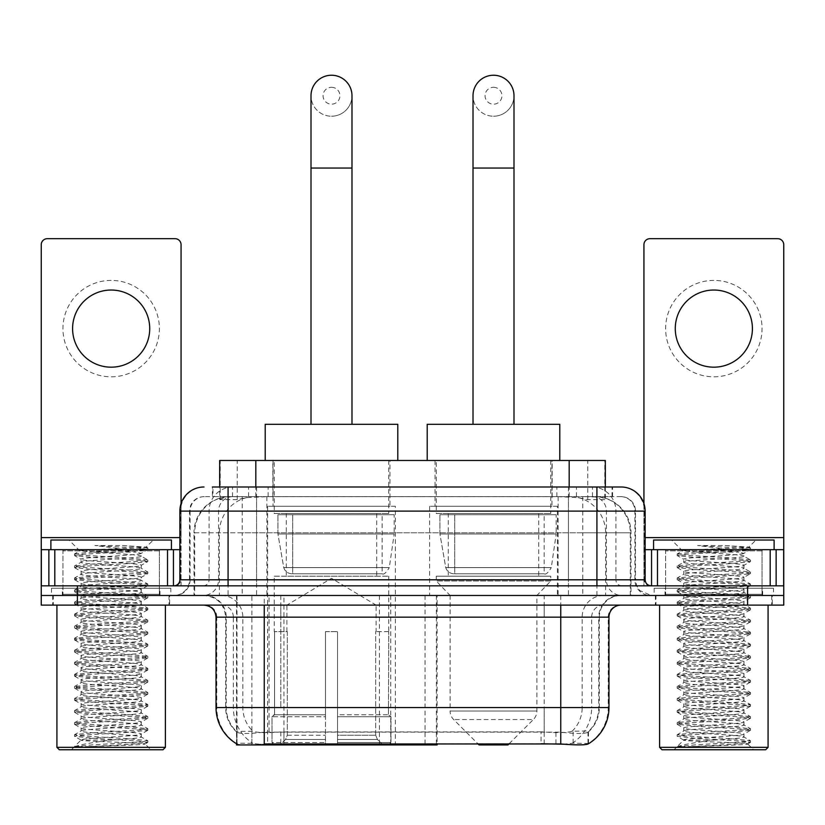<?xml version="1.0" encoding="UTF-8"?>
<svg xmlns="http://www.w3.org/2000/svg" width="825" height="825" viewBox="0 0 825 825"><rect width="100%" height="100%" fill="white"/><g stroke="black" fill="none" stroke-linecap="round" stroke-linejoin="round"><path stroke-width="0.62" stroke-dasharray="4.12 3.09" d="M236.517 743.748L236.517 595.475L437.106 595.475L437.106 743.748M437.106 744.934L283.944 744.934L283.944 595.475M395.381 506.282L267.62 506.282L395.381 506.282L395.381 744.934L267.62 744.934L395.381 744.934M267.62 506.282L267.62 744.934M593.897 496.629L582.161 496.629L600.167 497.073C604.704 498.424 606.241 499.29 604.787 499.651L587.782 499.651L578.088 497.578L558.143 496.681L266.857 496.681L246.912 497.578L237.218 499.651L220.213 499.651L219.667 499.414L219.667 486.987M605.333 460.474L219.667 460.474M598.104 496.784A36.156 36.156 0 0 1 631.012 532.795L631.012 595.475L193.988 595.475L631.012 595.475M219.667 499.414L226.896 496.784L242.839 496.629L231.103 496.629M226.896 496.784A36.156 36.156 0 0 0 193.988 532.795L194.721 532.795L194.721 595.475M236.517 744.934L283.944 744.934M389.957 460.474L273.044 460.474L389.957 460.474L389.957 506.282L273.044 506.282L389.957 506.282M273.044 460.474L273.044 506.282M551.956 460.474L435.043 460.474L551.956 460.474L551.956 506.282L435.043 506.282L551.956 506.282M435.043 460.474L435.043 506.282M557.38 506.282L429.619 506.282L557.38 506.282L557.38 595.475L429.619 595.475L557.38 595.475M429.619 506.282L429.619 595.475M437.106 595.475L236.517 595.475M605.333 486.987L605.333 499.414L604.787 499.651L604.787 460.474M242.839 496.629L582.161 496.629M169.62 595.475L52.697 595.475L169.62 595.475L169.62 605.117L52.697 605.117L169.62 605.117M52.697 595.475L52.697 605.117M772.303 595.475L655.38 595.475L772.303 595.475L772.303 605.117L655.38 605.117L772.303 605.117M655.38 595.475L655.38 605.117M170.827 588.246L51.501 588.246L170.827 588.246L170.827 595.475L51.501 595.475L170.827 595.475M51.501 588.246L51.501 595.475M773.499 588.246L654.173 588.246L773.499 588.246L773.499 595.475L654.173 595.475L773.499 595.475M654.173 588.246L654.173 595.475M544.18 743.841L544.18 707.572L216.758 707.572A42.188 41.549 -90 0 0 236.517 743.49L236.878 732.146C240.003 733.92 249.119 733.92 264.237 732.146L560.763 732.146C575.85 733.92 584.977 733.92 588.122 732.146L587.988 730.981L572.107 731.239C567.363 732.796 558.051 733.033 544.18 731.961L541.056 731.827L541.056 743.748L280.82 743.841C266.991 744.562 257.678 744.408 252.893 743.366L237.012 743.191L236.878 743.964C240.003 745.181 249.119 745.181 264.237 743.964M560.763 732.146L560.763 707.572L599.332 707.572A32.546 32.546 0 0 1 588.122 732.146L588.483 731.435A32.546 32.051 90 0 0 598.744 707.572L598.744 617.172L599.332 617.172A21.697 21.697 0 0 1 621.029 595.475L203.971 595.475L621.029 595.475M236.878 732.146A32.546 32.546 0 0 1 225.668 707.572L225.668 617.172L608.974 617.172M560.763 605.117L203.971 605.117L560.763 605.117M665.022 595.475L762.661 595.475L665.022 595.475L665.022 588.246L762.661 588.246L665.022 588.246M762.661 595.475L762.661 588.246M62.339 595.475L159.978 595.475L62.339 595.475L62.339 588.246L159.978 588.246L62.339 588.246M159.978 595.475L159.978 588.246M747.594 605.117L41.25 605.117L41.25 595.475L783.75 595.475L783.75 605.117L747.594 605.117L747.594 595.475L783.75 595.475L783.75 585.833L643.933 585.833L643.933 244.716A6.022 6.022 0 0 1 649.956 238.683L777.727 238.683A6.022 6.022 0 0 1 783.75 244.716L783.75 537.611L643.933 537.611L643.933 549.667L645.129 549.667M608.974 707.572L608.242 707.572A42.188 41.549 90 0 1 588.483 743.49L573.107 743.191L563.753 744.212M541.056 731.827L280.82 731.961C266.98 733.033 257.668 732.796 252.893 731.239L236.517 731.445M228.082 486.987L596.918 486.987M212.417 496.629L612.583 496.629L212.417 496.629L212.417 486.987L232.815 486.987A24.111 23.739 -90 0 0 209.076 511.098L209.076 579.8L179.871 579.8M621.029 496.629L203.971 496.629L621.029 496.629A14.468 14.468 0 0 1 635.487 511.098L635.487 579.8L209.076 579.8A6.022 5.94 90 0 1 203.146 585.833L651.162 585.833L203.146 585.833M179.871 511.098L635.487 511.098L189.513 511.098L190.09 511.098L190.09 579.8L189.513 579.8A15.665 15.665 0 0 1 173.838 595.475L651.162 595.475L173.838 595.475M762.053 549.667L665.62 549.667L762.053 549.667L762.053 585.833L665.62 585.833L762.053 585.833L762.053 595.475L665.62 595.475L762.053 595.475M665.62 549.667L665.62 595.475M159.38 549.667L62.947 549.667L159.38 549.667L159.38 585.833L62.947 585.833L159.38 585.833L159.38 595.475L62.947 595.475L159.38 595.475M62.947 549.667L62.947 595.475M77.406 605.117L77.406 595.475L41.25 595.475L41.25 585.833L181.067 585.833L181.067 537.611L181.067 585.833L783.75 585.833L643.933 585.833L643.933 549.667L783.75 549.667L783.75 537.611M77.406 585.833L77.406 595.475L747.594 595.475L747.594 585.833M612.583 496.629L612.583 486.987L212.963 486.987L212.963 496.629M612.583 486.987L232.815 486.987M111.158 280.397A48.211 48.211 0 0 0 62.947 328.608A48.211 48.211 0 0 0 111.158 376.819A48.211 48.211 0 0 0 159.38 328.608A48.211 48.211 0 0 0 111.158 280.397M111.158 367.177A38.569 38.569 0 0 1 72.59 328.608A38.569 38.569 0 0 1 111.158 290.039A38.569 38.569 0 0 1 149.727 328.608A38.569 38.569 0 0 1 111.158 367.177M62.947 585.833L159.38 585.833L62.947 585.833M41.25 585.833L41.25 244.716A6.022 6.022 0 0 1 47.273 238.683L175.044 238.683A6.022 6.022 0 0 1 181.067 244.716L181.067 537.611L41.25 537.611M181.067 503.57L181.067 537.611L179.871 537.611M179.871 549.667L41.25 549.667M165.402 605.117L56.915 605.117L165.402 605.117M53.305 595.475L169.022 595.475L53.305 595.475L53.305 605.117L169.022 605.117L53.305 605.117M169.022 595.475L169.022 605.117M160.576 595.475L61.741 595.475L160.576 595.475A1.207 1.207 0 0 1 159.38 594.268L62.947 594.268L159.38 594.268L159.38 550.873A1.207 1.207 0 0 1 160.576 549.667L61.741 549.667L160.576 549.667M61.741 595.475A1.207 1.207 0 0 0 62.947 594.268L62.947 550.873A1.207 1.207 0 0 0 61.741 549.667M171.425 549.667L50.892 549.667L171.425 549.667M74.766 746.625C80.448 744.604 92.586 742.417 111.158 740.056L81.025 740.056C78.344 741.417 146.51 742.686 145.097 743.882C147.335 744.831 109.725 745.769 88.058 746.625L74.766 746.625L92.833 744.831L142.911 741.809L147.685 740.654L129.494 738.798L79.417 735.787L74.642 734.632L92.833 732.775L142.911 729.764L147.819 728.753L129.494 726.743L79.417 723.731L74.642 722.576L92.833 720.72L142.911 717.709L147.819 716.698L129.494 714.697L79.417 711.676L74.642 710.521L92.833 708.665L142.911 705.653L147.819 704.653L129.494 702.642L79.417 699.631L74.642 698.466L92.833 696.609L142.911 693.598L147.819 692.598L129.494 690.587L79.417 687.576L74.497 686.565L92.833 684.564L142.911 681.543L147.819 680.542L129.494 678.532L79.417 675.52L74.497 674.52L92.833 672.509L142.911 669.488L147.819 668.487L129.494 666.476L79.417 663.465L74.497 662.465L92.833 660.454L142.911 657.442L147.819 656.432L129.494 654.421L79.417 651.41L74.497 650.409L92.833 648.398L142.911 645.387L147.819 644.377L129.494 642.376L79.417 639.354L74.497 638.354L92.833 636.343L142.911 633.332L147.819 632.332L129.494 630.321L79.417 627.309L74.497 626.299L92.833 624.288L142.911 621.277L147.819 620.276L129.494 618.265L79.417 615.254L74.497 614.243L92.833 612.243L142.911 609.221L147.819 608.221L129.494 606.21L79.417 603.199L74.497 602.198L92.833 600.188L142.911 597.176L147.819 596.166L129.494 594.155L79.417 591.143L74.497 590.143L92.833 588.132L142.911 585.121L147.819 584.11L129.494 582.099L79.417 579.088L74.497 578.088L92.833 576.077L142.911 573.066L147.819 572.055L129.494 570.054L79.417 567.033L74.497 566.033L92.833 564.022L142.911 561.01L147.819 560.01L129.494 557.999L79.417 554.988L74.497 553.977L79.839 550.894C77.055 549.543 147.757 548.274 146.303 547.078L122.42 545.552L94.927 545.552C112.829 547.563 126.565 549.739 136.135 552.08L94.071 552.08L79.839 550.894L68.97 540.024L153.347 540.024L68.97 540.024M74.642 553.822L92.833 551.966L142.911 548.955L147.819 547.955L146.262 546.975L153.347 540.024M88.058 746.625L129.494 744.325L147.685 742.469L145.056 743.995L150.934 749.76L71.383 749.76L81.025 740.056C79.179 738.055 143.138 736.034 141.292 734.033C143.138 732.023 79.179 730.012 81.025 728.001C79.179 726 143.138 723.979 141.292 721.978C143.138 719.967 79.179 717.956 81.025 715.945C79.179 713.945 143.138 711.923 141.292 709.923C143.138 707.912 79.179 705.901 81.025 703.9C79.179 701.889 143.138 699.878 141.292 697.868C143.138 695.867 79.179 693.846 81.025 691.845C79.179 689.834 143.138 687.823 141.292 685.812C143.138 683.812 79.179 681.79 81.025 679.79C79.179 677.779 143.138 675.768 141.292 673.757C143.138 671.756 79.179 669.745 81.025 667.734C79.179 665.734 143.138 663.712 141.292 661.712C143.138 659.701 79.179 657.69 81.025 655.679C79.179 653.678 143.138 651.657 141.292 649.657C143.138 647.646 79.179 645.635 81.025 643.624C79.179 641.623 143.138 639.602 141.292 637.601C143.138 635.59 79.179 633.579 81.025 631.579C79.179 629.568 143.138 627.557 141.292 625.546C143.138 623.545 79.179 621.524 81.025 619.523C79.179 617.512 143.138 615.502 141.292 613.491C143.138 611.49 79.179 609.469 81.025 607.468C79.179 605.457 143.138 603.446 141.292 601.435C143.138 599.435 79.179 597.424 81.025 595.413C79.179 593.412 143.138 591.391 141.292 589.39C143.138 587.379 79.179 585.368 81.025 583.357C79.179 581.357 143.138 579.336 141.292 577.335C143.138 575.324 79.179 573.313 81.025 571.302C79.179 569.302 143.138 567.28 141.292 565.28L141.292 568.291L147.685 571.911M147.685 742.469L142.911 741.314L92.833 738.303L74.497 736.292L79.417 735.281L129.494 732.27L147.819 730.259L142.911 729.259L92.833 726.248L74.497 724.237L79.417 723.236L129.494 720.215L147.819 718.214L142.911 717.203L92.833 714.192L74.497 712.181L79.417 711.181L129.494 708.159L147.819 706.159L142.911 705.148L92.833 702.137L74.497 700.126L79.417 699.126L129.494 696.114L147.819 694.103L142.911 693.093L92.833 690.082L74.497 688.071L79.417 687.07L129.494 684.059L147.819 682.048L142.911 681.048L92.833 678.026L74.497 676.026L79.417 675.015L129.494 672.004L147.819 669.993L142.911 668.993L92.833 665.981L74.497 663.97L79.417 662.96L129.494 659.948L147.819 657.938L142.911 656.937L92.833 653.926L74.497 651.915L79.417 650.915L129.494 647.893L147.685 646.037L142.911 644.882L92.833 641.871L74.497 639.86L79.417 638.859L129.494 635.848L147.819 633.837L142.911 632.827L92.833 629.815L74.642 627.959L79.417 626.804L129.494 623.793L147.819 621.782L142.911 620.771L92.833 617.76L74.497 615.749L79.417 614.749L129.494 611.738L147.819 609.727L142.911 608.726L92.833 605.705L74.497 603.704L79.417 602.693L129.494 599.682L147.819 597.671L142.911 596.671L92.833 593.66L74.497 591.649L79.417 590.638L129.494 587.627L147.819 585.616L142.911 584.616L92.833 581.604L74.497 579.593L79.417 578.593L129.494 575.572L147.685 573.715L141.292 577.335L141.292 580.346C143.138 578.346 79.179 576.324 81.025 574.324C79.179 572.313 143.138 570.302 141.292 568.291C143.138 566.29 79.179 564.269 81.025 562.268L74.642 565.878M147.685 573.715L142.911 572.56L92.833 569.549L74.497 567.538L79.417 566.538L129.494 563.527L147.685 561.67L141.292 565.28C143.138 563.269 79.179 561.258 81.025 559.257L81.025 562.268C79.179 560.257 143.138 558.247 141.292 556.236L147.685 559.855M147.685 561.67L142.911 560.505L92.833 557.494L74.642 555.637L81.025 559.257C79.179 557.246 143.138 555.235 141.292 553.224L141.292 556.236C142.498 554.874 112.427 553.42 94.071 552.08M147.685 585.771L141.292 589.39L141.292 592.402C143.138 590.391 79.179 588.38 81.025 586.369C79.179 584.368 143.138 582.347 141.292 580.346L147.685 583.956M74.642 567.693L81.19 571.498L81.025 574.324L74.642 577.933M147.685 597.826L141.292 601.435L141.292 604.457C143.138 602.446 79.179 600.435 81.025 598.424C79.179 596.423 143.138 594.402 141.292 592.402L147.685 596.011M74.642 579.748L81.19 583.543L81.025 586.369L74.642 589.988M147.685 609.881L141.292 613.491L141.292 616.512C143.138 614.501 79.179 612.49 81.025 610.479C79.179 608.479 143.138 606.458 141.292 604.457L147.685 608.066M74.642 591.803L81.19 595.598L81.025 598.424L74.642 602.044M147.685 621.937L141.292 625.546L141.292 628.557C143.138 626.557 79.179 624.535 81.025 622.535C79.179 620.524 143.138 618.513 141.292 616.512L147.685 620.122M74.642 603.848L81.19 607.654L81.025 610.479L74.642 614.099M147.685 633.992L141.292 637.601L141.292 640.613C143.138 638.612 79.179 636.591 81.025 634.59C79.179 632.579 143.138 630.568 141.292 628.557L147.685 632.177M74.642 615.904L81.19 619.709L81.025 622.535L74.642 626.144M147.685 646.037L141.292 649.657L141.292 652.668C143.138 650.667 79.179 648.646 81.025 646.645C79.179 644.634 143.138 642.623 141.292 640.613L147.685 644.232M74.642 627.959L81.19 631.764L81.025 634.59L74.642 638.199M147.685 658.092L141.292 661.712L141.292 664.723C143.138 662.712 79.179 660.701 81.025 658.69C79.179 656.69 143.138 654.668 141.292 652.668L147.685 656.277M74.642 640.014L81.19 643.82L81.025 646.645L74.642 650.255M147.685 670.148L141.292 673.757L141.292 676.778C143.138 674.768 79.179 672.757 81.025 670.746C79.179 668.745 143.138 666.724 141.292 664.723L147.685 668.333M74.642 652.07L81.19 655.865L81.025 658.69L74.642 662.31M147.685 682.203L141.292 685.812L141.292 688.823C143.138 686.823 79.179 684.812 81.025 682.801C79.179 680.8 143.138 678.779 141.292 676.778L147.685 680.388M74.642 664.125L81.19 667.92L81.025 670.746L74.642 674.365M147.685 694.258L141.292 697.868L141.292 700.879C143.138 698.878 79.179 696.857 81.025 694.856C79.179 692.845 143.138 690.834 141.292 688.823L147.685 692.443M74.642 676.17L81.19 679.975L81.025 682.801L74.642 686.421M147.685 706.303L141.292 709.923L141.292 712.934C143.138 710.933 79.179 708.912 81.025 706.912C79.179 704.901 143.138 702.89 141.292 700.879L147.685 704.498M74.642 688.225L81.19 692.031L81.025 694.856L74.642 698.466M147.685 718.358L141.292 721.978L141.292 724.989C143.138 722.978 79.179 720.967 81.025 718.967C79.179 716.956 143.138 714.945 141.292 712.934L147.685 716.554M74.642 700.281L81.19 704.086L81.025 706.912L74.642 710.521M147.685 730.414L141.292 734.033L141.292 737.045C143.138 735.034 79.179 733.023 81.025 731.012C79.179 729.011 143.138 726.99 141.292 724.989L147.685 728.599M74.642 712.336L81.19 716.141L81.025 718.967L74.642 722.576M111.158 740.056C129.463 739.045 139.507 738.045 141.292 737.045L147.685 740.654M74.642 724.391L81.19 728.186L81.025 731.012L74.642 734.632M74.642 555.637L79.417 554.482L129.494 551.471L147.685 549.615L141.127 553.41L136.135 552.08M71.383 749.76L150.934 749.76M81.025 740.056L74.642 736.447M50.892 540.024L171.425 540.024M56.915 747.347L165.402 747.347M59.328 749.76L162.989 749.76M147.685 547.8L122.42 545.552M147.685 549.615L142.911 548.45L94.927 545.552M331.495 116.222A20.491 20.491 0 0 0 351.986 95.731A20.491 20.491 0 0 1 331.495 116.222A20.491 20.491 0 0 0 351.986 95.731A20.491 20.491 0 0 0 331.495 75.24A20.491 20.491 0 0 0 311.004 95.731A20.491 20.491 0 0 0 331.495 116.222A20.491 20.491 0 0 1 311.004 95.731M331.495 87.295A8.436 8.436 0 0 1 339.941 95.731A8.436 8.436 0 0 1 331.495 104.167A8.436 8.436 0 0 1 323.06 95.731A8.436 8.436 0 0 1 331.495 87.295M311.004 424.308L351.986 424.308L311.004 424.308M286.904 631.63L286.904 605.117L376.097 605.117L331.495 578.315L286.904 605.117L376.097 605.117L376.097 631.63M375.684 735.209L375.684 631.63L375.684 735.209L377.468 739.468L382.975 744.934L337.528 744.934L388.554 744.934L337.528 744.934L337.528 742.531L390.978 742.531L337.528 742.531L337.528 716.729L390.978 716.729L337.528 716.729L337.528 714.801L389.039 714.801L337.528 714.801L337.528 744.934L388.554 744.934L390.978 742.531L390.978 716.729L388.441 714.801L388.75 631.63L388.441 714.801L390.978 716.729L390.978 742.531L388.554 744.934L382.975 744.934L377.468 739.468L375.684 735.209L337.528 735.209L337.528 744.934L337.528 631.63L337.528 735.209L375.684 735.209M325.473 631.63L337.528 631.63L325.473 631.63L325.473 714.801L274.56 714.801L325.473 714.801L325.473 631.63L325.473 735.209L325.473 631.63L337.528 631.63L337.528 714.801L337.528 631.63L325.473 631.63M287.306 631.63L287.306 735.209L285.532 739.468L280.026 744.934L325.473 744.934L325.473 735.209L325.473 744.934L274.447 744.934L325.473 744.934L325.473 742.531L325.473 744.934L274.447 744.934L272.023 742.531L325.473 742.531L272.023 742.531L272.023 716.729L325.473 716.729L325.473 742.531L325.473 716.729L272.023 716.729L273.962 714.801L325.473 714.801L325.473 716.729L325.473 714.801L273.962 714.801L274.56 714.801L274.56 631.63L274.56 714.801L272.023 716.729L272.023 742.531L274.447 744.934L280.026 744.934L285.532 739.468L287.306 735.209L287.306 631.63L274.251 631.63L287.306 631.63M274.251 576.19L388.75 576.19L274.251 576.19L274.251 631.63M388.75 576.19L388.75 631.63M286.296 513.511L376.705 513.511L286.296 513.511L286.296 576.19L376.705 576.19L286.296 576.19M376.705 513.511L376.705 576.19M274.251 460.474L388.75 460.474L274.251 460.474L274.251 513.511L388.75 513.511L274.251 513.511M388.75 460.474L388.75 513.511M397.794 460.474L265.207 460.474L397.794 460.474M265.207 424.308L397.794 424.308M388.441 631.63L375.684 631.63L388.441 631.63M394.175 514.717L277.932 514.717L394.175 514.717L394.175 534.002L277.932 534.002L277.932 514.717L277.932 534.002L283.738 567.59C285.172 571.725 288.162 573.788 292.71 573.777L382.13 573.777L292.72 573.777L292.72 514.717L292.71 573.777C288.183 573.798 285.192 571.735 283.738 567.59L277.932 534.002L394.175 534.002L389.297 567.59L283.738 567.59L389.297 567.59C386.183 572.808 383.79 574.87 382.14 573.777L382.13 514.717L292.72 514.717L382.13 514.717M493.505 116.222A20.491 20.491 0 0 0 513.996 95.731A20.491 20.491 0 0 1 493.505 116.222A20.491 20.491 0 0 0 513.996 95.731A20.491 20.491 0 0 0 493.505 75.24A20.491 20.491 0 0 0 473.014 95.731A20.491 20.491 0 0 0 493.505 116.222A20.491 20.491 0 0 1 473.014 95.731M493.505 87.295A8.436 8.436 0 0 1 501.94 95.731A8.436 8.436 0 0 1 493.505 104.167A8.436 8.436 0 0 1 485.059 95.731A8.436 8.436 0 0 1 493.505 87.295M473.014 424.308L513.996 424.308L473.014 424.308M509.149 743.748L533.363 719.544L453.637 719.544L533.363 719.544A12.055 12.055 0 0 0 536.889 711.016L450.11 711.016A12.055 12.055 0 0 0 453.637 719.544L477.85 743.748M536.889 595.475L450.11 595.475L450.11 711.016L536.889 711.016L536.889 595.475L550.749 581.006L436.25 581.006L550.749 581.006L550.749 576.19L436.25 576.19L436.25 581.006L450.11 595.475L536.889 595.475M448.295 513.511L538.704 513.511L448.295 513.511L448.295 576.19L538.704 576.19L448.295 576.19M538.704 513.511L538.704 576.19M436.25 460.474L550.749 460.474L436.25 460.474L436.25 513.511L550.749 513.511L436.25 513.511M550.749 460.474L550.749 513.511M559.793 460.474L427.206 460.474L559.793 460.474M427.206 424.308L559.793 424.308M436.25 576.19L550.749 576.19M479.036 744.934L507.963 744.934M556.174 514.717L439.931 514.717L556.174 514.717L556.174 534.002L439.931 534.002L439.931 514.717L439.931 534.002L445.737 567.59C447.171 571.725 450.172 573.788 454.719 573.777L544.129 573.777L454.719 573.777L454.719 514.717L454.719 573.777C450.182 573.798 447.191 571.735 445.737 567.59L439.931 534.002L556.174 534.002L551.296 567.59L445.737 567.59L551.296 567.59C548.182 572.808 545.789 574.87 544.139 573.777L544.129 514.717L454.719 514.717L544.129 514.717M713.842 280.397A48.211 48.211 0 0 0 665.62 328.608A48.211 48.211 0 0 0 713.842 376.819A48.211 48.211 0 0 0 762.053 328.608A48.211 48.211 0 0 0 713.842 280.397M713.842 367.177A38.569 38.569 0 0 1 675.273 328.608A38.569 38.569 0 0 1 713.842 290.039A38.569 38.569 0 0 1 752.41 328.608A38.569 38.569 0 0 1 713.842 367.177M665.62 585.833L762.053 585.833L665.62 585.833M643.933 503.57L643.933 537.611L645.129 537.611M768.085 605.117L659.598 605.117L768.085 605.117M655.978 595.475L771.695 595.475L655.978 595.475L655.978 605.117L771.695 605.117L655.978 605.117M771.695 595.475L771.695 605.117M763.259 595.475L664.424 595.475L763.259 595.475A1.207 1.207 0 0 1 762.053 594.268L665.62 594.268L762.053 594.268L762.053 550.873A1.207 1.207 0 0 1 763.259 549.667L664.424 549.667L763.259 549.667M664.424 595.475A1.207 1.207 0 0 0 665.62 594.268L665.62 550.873A1.207 1.207 0 0 0 664.424 549.667M774.108 549.667L653.575 549.667L774.108 549.667M677.449 746.625C683.131 744.604 695.258 742.417 713.842 740.056L683.708 740.056C681.027 741.417 749.193 742.686 747.78 743.882C750.018 744.831 712.408 745.769 690.731 746.625L677.449 746.625L695.506 744.831L745.583 741.809L750.358 740.654L732.167 738.798L682.089 735.787L677.315 734.632L695.506 732.775L745.583 729.764L750.502 728.753L732.167 726.743L682.089 723.731L677.315 722.576L695.506 720.72L745.583 717.709L750.502 716.698L732.167 714.697L682.089 711.676L677.315 710.521L695.506 708.665L745.583 705.653L750.502 704.653L732.167 702.642L682.089 699.631L677.315 698.466L695.506 696.609L745.583 693.598L750.502 692.598L732.167 690.587L682.089 687.576L677.181 686.565L695.506 684.564L745.583 681.543L750.502 680.542L732.167 678.532L682.089 675.52L677.181 674.52L695.506 672.509L745.583 669.488L750.502 668.487L732.167 666.476L682.089 663.465L677.181 662.465L695.506 660.454L745.583 657.442L750.502 656.432L732.167 654.421L682.089 651.41L677.181 650.409L695.506 648.398L745.583 645.387L750.502 644.377L732.167 642.376L682.089 639.354L677.181 638.354L695.506 636.343L745.583 633.332L750.502 632.332L732.167 630.321L682.089 627.309L677.181 626.299L695.506 624.288L745.583 621.277L750.502 620.276L732.167 618.265L682.089 615.254L677.181 614.243L695.506 612.243L745.583 609.221L750.502 608.221L732.167 606.21L682.089 603.199L677.181 602.198L695.506 600.188L745.583 597.176L750.502 596.166L732.167 594.155L682.089 591.143L677.181 590.143L695.506 588.132L745.583 585.121L750.502 584.11L732.167 582.099L682.089 579.088L677.181 578.088L695.506 576.077L745.583 573.066L750.502 572.055L732.167 570.054L682.089 567.033L677.181 566.033L695.506 564.022L745.583 561.01L750.502 560.01L732.167 557.999L682.089 554.988L677.181 553.977L682.523 550.894C679.738 549.543 750.441 548.274 748.976 547.078L725.103 545.552L697.61 545.552C715.512 547.563 729.248 549.739 738.818 552.08L696.754 552.08L682.523 550.894L671.653 540.024L756.03 540.024L671.653 540.024M677.315 553.822L695.506 551.966L745.583 548.955L750.502 547.955L748.935 546.975L756.03 540.024M747.728 743.995L753.617 749.76L674.066 749.76L683.708 740.056C681.863 738.055 745.821 736.034 743.975 734.033C745.821 732.023 681.863 730.012 683.708 728.001C681.863 726 745.821 723.979 743.975 721.978C745.821 719.967 681.863 717.956 683.708 715.945C681.863 713.945 745.821 711.923 743.975 709.923C745.821 707.912 681.863 705.901 683.708 703.9C681.863 701.889 745.821 699.878 743.975 697.868C745.821 695.867 681.863 693.846 683.708 691.845C681.863 689.834 745.821 687.823 743.975 685.812C745.821 683.812 681.863 681.79 683.708 679.79C681.863 677.779 745.821 675.768 743.975 673.757C745.821 671.756 681.863 669.745 683.708 667.734C681.863 665.734 745.821 663.712 743.975 661.712C745.821 659.701 681.863 657.69 683.708 655.679C681.863 653.678 745.821 651.657 743.975 649.657C745.821 647.646 681.863 645.635 683.708 643.624C681.863 641.623 745.821 639.602 743.975 637.601C745.821 635.59 681.863 633.579 683.708 631.579C681.863 629.568 745.821 627.557 743.975 625.546C745.821 623.545 681.863 621.524 683.708 619.523C681.863 617.512 745.821 615.502 743.975 613.491C745.821 611.49 681.863 609.469 683.708 607.468C681.863 605.457 745.821 603.446 743.975 601.435C745.821 599.435 681.863 597.424 683.708 595.413C681.863 593.412 745.821 591.391 743.975 589.39C745.821 587.379 681.863 585.368 683.708 583.357C681.863 581.357 745.821 579.336 743.975 577.335C745.821 575.324 681.863 573.313 683.708 571.302C681.863 569.302 745.821 567.28 743.975 565.28L743.975 568.291L750.358 571.911M690.731 746.625L732.167 744.325L750.502 742.314L745.583 741.314L695.506 738.303L677.181 736.292L682.089 735.281L732.167 732.27L750.502 730.259L745.583 729.259L695.506 726.248L677.181 724.237L682.089 723.236L732.167 720.215L750.502 718.214L745.583 717.203L695.506 714.192L677.181 712.181L682.089 711.181L732.167 708.159L750.502 706.159L745.583 705.148L695.506 702.137L677.181 700.126L682.089 699.126L732.167 696.114L750.502 694.103L745.583 693.093L695.506 690.082L677.181 688.071L682.089 687.07L732.167 684.059L750.502 682.048L745.583 681.048L695.506 678.026L677.181 676.026L682.089 675.015L732.167 672.004L750.502 669.993L745.583 668.993L695.506 665.981L677.181 663.97L682.089 662.96L732.167 659.948L750.502 657.938L745.583 656.937L695.506 653.926L677.181 651.915L682.089 650.915L732.167 647.893L750.502 645.893L745.583 644.882L695.506 641.871L677.181 639.86L682.089 638.859L732.167 635.848L750.502 633.837L745.583 632.827L695.506 629.815L677.181 627.804L682.089 626.804L732.167 623.793L750.502 621.782L745.583 620.771L695.506 617.76L677.181 615.749L682.089 614.749L732.167 611.738L750.502 609.727L745.583 608.726L695.506 605.705L677.181 603.704L682.089 602.693L732.167 599.682L750.502 597.671L745.583 596.671L695.506 593.66L677.181 591.649L682.089 590.638L732.167 587.627L750.502 585.616L745.583 584.616L695.506 581.604L677.181 579.593L682.089 578.593L732.167 575.572L750.358 573.715L743.975 577.335L743.975 580.346C745.821 578.346 681.863 576.324 683.708 574.324C681.863 572.313 745.821 570.302 743.975 568.291C745.821 566.29 681.863 564.269 683.708 562.268L677.315 565.878M750.358 573.715L745.583 572.56L695.506 569.549L677.181 567.538L682.089 566.538L732.167 563.527L750.358 561.67L743.975 565.28C745.821 563.269 681.863 561.258 683.708 559.257L683.708 562.268C681.863 560.257 745.821 558.247 743.975 556.236L750.358 559.855M750.358 561.67L745.583 560.505L695.506 557.494L677.315 555.637L683.708 559.257C681.863 557.246 745.821 555.235 743.975 553.224L743.975 556.236C745.181 554.874 715.1 553.42 696.754 552.08M750.358 585.771L743.975 589.39L743.975 592.402C745.821 590.391 681.863 588.38 683.708 586.369C681.863 584.368 745.821 582.347 743.975 580.346L750.358 583.956M677.315 567.693L683.873 571.498L683.708 574.324L677.315 577.933M750.358 597.826L743.975 601.435L743.975 604.457C745.821 602.446 681.863 600.435 683.708 598.424C681.863 596.423 745.821 594.402 743.975 592.402L750.358 596.011M677.315 579.748L683.873 583.543L683.708 586.369L677.315 589.988M750.358 609.881L743.975 613.491L743.975 616.512C745.821 614.501 681.863 612.49 683.708 610.479C681.863 608.479 745.821 606.458 743.975 604.457L750.358 608.066M677.315 591.803L683.873 595.598L683.708 598.424L677.315 602.044M750.358 621.937L743.975 625.546L743.975 628.557C745.821 626.557 681.863 624.535 683.708 622.535C681.863 620.524 745.821 618.513 743.975 616.512L750.358 620.122M677.315 603.848L683.873 607.654L683.708 610.479L677.315 614.099M750.358 633.992L743.975 637.601L743.975 640.613C745.821 638.612 681.863 636.591 683.708 634.59C681.863 632.579 745.821 630.568 743.975 628.557L750.358 632.177M677.315 615.904L683.873 619.709L683.708 622.535L677.315 626.144M750.358 646.037L743.975 649.657L743.975 652.668C745.821 650.667 681.863 648.646 683.708 646.645C681.863 644.634 745.821 642.623 743.975 640.613L750.358 644.232M677.315 627.959L683.873 631.764L683.708 634.59L677.315 638.199M750.358 658.092L743.975 661.712L743.975 664.723C745.821 662.712 681.863 660.701 683.708 658.69C681.863 656.69 745.821 654.668 743.975 652.668L750.358 656.277M677.315 640.014L683.873 643.82L683.708 646.645L677.315 650.255M750.358 670.148L743.975 673.757L743.975 676.778C745.821 674.768 681.863 672.757 683.708 670.746C681.863 668.745 745.821 666.724 743.975 664.723L750.358 668.333M677.315 652.07L683.873 655.865L683.708 658.69L677.315 662.31M750.358 682.203L743.975 685.812L743.975 688.823C745.821 686.823 681.863 684.812 683.708 682.801C681.863 680.8 745.821 678.779 743.975 676.778L750.358 680.388M677.315 664.125L683.873 667.92L683.708 670.746L677.315 674.365M750.358 694.258L743.975 697.868L743.975 700.879C745.821 698.878 681.863 696.857 683.708 694.856C681.863 692.845 745.821 690.834 743.975 688.823L750.358 692.443M677.315 676.17L683.873 679.975L683.708 682.801L677.315 686.421M750.358 706.303L743.975 709.923L743.975 712.934C745.821 710.933 681.863 708.912 683.708 706.912C681.863 704.901 745.821 702.89 743.975 700.879L750.358 704.498M677.315 688.225L683.873 692.031L683.708 694.856L677.315 698.466M750.358 718.358L743.975 721.978L743.975 724.989C745.821 722.978 681.863 720.967 683.708 718.967C681.863 716.956 745.821 714.945 743.975 712.934L750.358 716.554M677.315 700.281L683.873 704.086L683.708 706.912L677.315 710.521M750.358 730.414L743.975 734.033L743.975 737.045C745.821 735.034 681.863 733.023 683.708 731.012C681.863 729.011 745.821 726.99 743.975 724.989L750.358 728.599M677.315 712.336L683.873 716.141L683.708 718.967L677.315 722.576M713.842 740.056C732.136 739.045 742.18 738.045 743.975 737.045L750.358 740.654M677.315 724.391L683.873 728.186L683.708 731.012L677.315 734.632M677.315 555.637L682.089 554.482L732.167 551.471L750.358 549.615L743.81 553.41L738.818 552.08M674.066 749.76L753.617 749.76M683.708 740.056L677.315 736.447M653.575 540.024L774.108 540.024M659.598 747.347L768.085 747.347M662.011 749.76L765.672 749.76M750.358 547.8L725.103 545.552M750.358 549.615L745.583 548.45L697.61 545.552M292.71 573.777L382.14 573.777L292.71 573.777M425.05 595.475L425.05 744.934M220.213 499.651L220.213 460.474M224.833 497.073A36.156 35.609 -90 0 0 194.721 532.795L631.012 532.795L582.79 532.795L582.79 595.475M630.279 595.475L630.279 532.795A36.156 35.609 90 0 0 600.167 497.073M242.21 496.629L242.21 532.795L193.988 532.795L193.988 595.475M237.012 744.934L237.012 595.475M558.143 496.681L558.143 595.475M578.088 497.578A36.156 35.609 90 0 1 605.622 532.795L605.622 595.475M266.857 496.681L266.857 595.475M246.912 497.578A36.156 35.609 -90 0 0 219.378 532.795L219.378 595.475M582.79 496.629L582.79 532.795L242.21 532.795L242.21 595.475M251.893 744.934L251.893 595.475M379.428 595.475L379.428 743.748M269.063 731.827L269.063 595.475M255.822 496.712L255.822 486.987M237.218 499.651L237.218 460.474M272.827 496.712L272.827 460.474M552.173 496.712L552.173 460.474M587.782 499.651L587.782 460.474M569.178 496.712L569.178 486.987M390.751 595.475L390.751 743.748M436.373 595.475L436.373 743.748M572.107 743.366A42.188 41.549 90 0 0 591.659 707.572L544.18 707.572L544.18 617.172L598.744 617.172A21.697 21.367 -90 0 1 620.111 595.475M544.18 731.961L544.18 707.572L225.668 707.572L264.237 707.572L264.237 617.172L225.668 617.172C224.39 603.993 217.15 596.764 203.971 595.475M216.026 617.172L216.758 617.172L216.758 707.572L216.026 707.572M572.107 731.239A32.546 32.051 90 0 0 582.172 707.572L599.332 707.572L599.332 617.172L560.763 617.172L560.763 707.572L264.237 707.572L264.237 732.146M280.82 731.961L280.82 743.841M204.889 605.117A12.055 11.87 90 0 1 216.758 617.172L233.341 617.172L233.341 707.572A42.188 41.549 -90 0 0 252.893 743.366M620.111 605.117A12.055 11.87 -90 0 0 608.242 617.172L608.242 707.572L591.659 707.572L591.659 617.172A12.055 11.87 -90 0 1 603.529 605.117M603.529 595.475A21.697 21.367 -90 0 0 582.172 617.172L582.172 707.572L544.18 707.572L544.18 605.117M221.471 595.475A21.697 21.367 90 0 1 242.828 617.172L242.828 707.572A32.546 32.051 -90 0 0 252.893 731.239M204.889 595.475A21.697 21.367 90 0 1 226.256 617.172L226.256 707.572A32.546 32.051 -90 0 0 236.517 731.435M221.471 605.117A12.055 11.87 90 0 1 233.341 617.172L280.82 617.172L280.82 707.572L280.82 605.117M560.763 595.475L560.763 617.172L264.237 617.172L264.237 595.475M280.82 595.475L280.82 617.172L544.18 617.172L544.18 595.475M283.944 743.748L283.944 731.827M573.107 743.191L573.107 730.981M587.988 743.191L587.988 730.981M251.893 743.191L251.893 730.981M237.012 743.191L237.012 730.981M555.937 743.748L555.937 731.827M248.572 496.629L248.572 486.987M203.971 496.629C197.67 496.928 193.205 499.94 190.565 505.663L189.513 511.098L189.513 579.8L596.918 579.8L596.918 496.629M256.565 486.987L256.565 579.8L190.09 579.8A15.665 15.428 90 0 1 174.663 595.475M596.918 595.475L596.918 579.8L635.487 579.8L636.642 585.688L639.736 590.535L651.162 595.475M568.435 486.987L568.435 511.098L645.129 511.098M645.129 579.8L644.397 579.8L644.397 511.098A24.111 23.739 90 0 0 620.658 486.987M204.342 486.987A24.111 23.739 -90 0 0 180.603 511.098L180.603 579.8A6.022 5.94 90 0 1 174.663 585.833M592.185 486.987A24.111 23.739 90 0 1 615.924 511.098L615.924 579.8L568.435 579.8L568.435 585.833M650.337 585.833A6.022 5.94 -90 0 1 644.397 579.8L615.924 579.8A6.022 5.94 -90 0 0 621.854 585.833M204.342 496.629A14.468 14.242 -90 0 0 190.09 511.098L568.435 511.098L568.435 579.8L256.565 579.8L256.565 585.833M256.565 496.629L256.565 595.475M232.815 496.629A14.468 14.242 -90 0 0 218.573 511.098L218.573 579.8A15.665 15.428 90 0 1 203.146 595.475M228.082 496.629L228.082 595.475M620.658 496.629A14.468 14.242 90 0 1 634.91 511.098L634.91 579.8A15.665 15.428 -90 0 0 650.337 595.475M592.185 496.629A14.468 14.242 90 0 1 606.427 511.098L606.427 579.8A15.665 15.428 -90 0 0 621.854 595.475M568.435 496.629L568.435 595.475M232.516 496.629L232.516 486.987M268.135 496.629L268.135 486.987M556.865 496.629L556.865 486.987M592.484 496.629L592.484 486.987M612.037 496.629L612.037 486.987M576.428 496.629L576.428 486.987M180.984 585.833L180.984 549.667M159.38 550.873L62.947 550.873L159.38 550.873M351.986 168.053L311.004 168.053M287.306 735.209L325.473 735.209L287.306 735.209M377.468 739.468L337.528 739.468L377.468 739.468M285.532 739.468L325.473 739.468L285.532 739.468M513.996 168.053L473.014 168.053M644.016 549.667L644.016 585.833M762.053 550.873L665.62 550.873L762.053 550.873M588.483 743.5L588.483 731.445M147.819 740.809L147.819 742.314M74.497 734.786L74.497 736.292M147.819 728.753L147.819 730.259M74.497 722.731L74.497 724.237M147.819 716.698L147.819 718.214M74.497 710.676L74.497 712.181M147.819 704.653L147.819 706.159M74.497 698.62L74.497 700.126M147.819 692.598L147.819 694.103M74.497 686.565L74.497 688.071M147.819 680.542L147.819 682.048M74.497 674.52L74.497 676.026M147.819 668.487L147.819 669.993M74.497 662.465L74.497 663.97M147.819 656.432L147.819 657.938M74.497 650.409L74.497 651.915M147.819 644.377L147.819 645.893M74.497 638.354L74.497 639.86M147.819 632.332L147.819 633.837M74.497 626.299L74.497 627.804M147.819 620.276L147.819 621.782M74.497 614.243L74.497 615.749M147.819 608.221L147.819 609.727M74.497 602.198L74.497 603.704M147.819 596.166L147.819 597.671M74.497 590.143L74.497 591.649M147.819 584.11L147.819 585.616M74.497 578.088L74.497 579.593M147.819 572.055L147.819 573.571M74.497 566.033L74.497 567.538M147.819 560.01L147.819 561.516M74.497 553.977L74.497 555.483M147.819 547.955L147.819 549.46M750.502 740.809L750.502 742.314M677.181 734.786L677.181 736.292M750.502 728.753L750.502 730.259M677.181 722.731L677.181 724.237M750.502 716.698L750.502 718.214M677.181 710.676L677.181 712.181M750.502 704.653L750.502 706.159M677.181 698.62L677.181 700.126M750.502 692.598L750.502 694.103M677.181 686.565L677.181 688.071M750.502 680.542L750.502 682.048M677.181 674.52L677.181 676.026M750.502 668.487L750.502 669.993M677.181 662.465L677.181 663.97M750.502 656.432L750.502 657.938M677.181 650.409L677.181 651.915M750.502 644.377L750.502 645.893M677.181 638.354L677.181 639.86M750.502 632.332L750.502 633.837M677.181 626.299L677.181 627.804M750.502 620.276L750.502 621.782M677.181 614.243L677.181 615.749M750.502 608.221L750.502 609.727M677.181 602.198L677.181 603.704M750.502 596.166L750.502 597.671M677.181 590.143L677.181 591.649M750.502 584.11L750.502 585.616M677.181 578.088L677.181 579.593M750.502 572.055L750.502 573.571M677.181 566.033L677.181 567.538M750.502 560.01L750.502 561.516M677.181 553.977L677.181 555.483M750.502 547.955L750.502 549.46M747.739 743.995L750.358 742.469"/><path stroke-width="1.24" d="M437.106 743.748L437.106 744.934L236.517 744.934L236.517 743.748M219.667 486.987L219.667 460.474L605.333 460.474L605.333 486.987M236.878 743.964A42.188 42.188 0 0 1 216.026 707.572L264.237 707.572L264.237 743.964L560.763 743.964C575.86 745.181 584.977 745.181 588.122 743.964A42.188 42.188 0 0 0 608.974 707.572L608.974 617.172A12.055 12.055 0 0 1 621.029 605.117M216.026 707.572L216.026 617.172C215.315 609.85 211.293 605.828 203.971 605.117M77.406 605.117L783.75 605.117L783.75 595.475L41.25 595.475L41.25 605.117L77.406 605.117L77.406 595.475L41.25 595.475L41.25 549.667L54.811 549.667L54.811 585.833M563.753 744.212L541.056 743.748M212.963 486.987L621.029 486.987A24.111 24.111 0 0 1 645.129 511.098L645.129 579.8C645.49 583.461 647.501 585.472 651.162 585.833M212.417 486.987L228.082 486.987L228.082 511.098L179.871 511.098L179.871 579.8A6.022 6.022 0 0 1 173.838 585.833M203.971 486.987A24.111 24.111 0 0 0 179.871 511.098M747.594 605.117L747.594 595.475L783.75 595.475L783.75 549.667L783.75 585.833L41.25 585.833M747.594 585.833L747.594 595.475L77.406 595.475L77.406 585.833M645.129 511.098L596.918 511.098L596.918 486.987L621.029 486.987M111.158 290.039A38.569 38.569 0 0 0 72.59 328.608A38.569 38.569 0 0 0 111.158 367.177A38.569 38.569 0 0 0 149.727 328.608A38.569 38.569 0 0 0 111.158 290.039M167.516 585.833L167.516 549.667L54.811 549.667M181.067 503.57L181.067 244.716A6.022 6.022 0 0 0 175.044 238.683L47.273 238.683A6.022 6.022 0 0 0 41.25 244.716L41.25 549.667M167.516 549.667L179.871 549.667M162.989 749.76L59.328 749.76L56.915 747.347L165.402 747.347L162.989 749.76M56.915 605.117L56.915 747.347M165.402 605.117L165.402 747.347M171.425 549.667L171.425 540.024L50.892 540.024L50.892 549.667M311.004 424.308L311.004 95.731A20.491 20.491 0 0 1 331.495 75.24A20.491 20.491 0 0 1 351.986 95.731A20.491 20.491 0 0 0 331.495 75.24M351.986 424.308L351.986 95.731M397.794 460.474L397.794 424.308L265.207 424.308L265.207 460.474M473.014 424.308L473.014 95.731A20.491 20.491 0 0 1 493.505 75.24A20.491 20.491 0 0 1 513.996 95.731A20.491 20.491 0 0 0 493.505 75.24M513.996 424.308L513.996 95.731M509.149 743.748L507.963 744.934L479.036 744.934L477.85 743.748M559.793 460.474L559.793 424.308L427.206 424.308L427.206 460.474M713.842 290.039A38.569 38.569 0 0 0 675.273 328.608A38.569 38.569 0 0 0 713.842 367.177A38.569 38.569 0 0 0 752.41 328.608A38.569 38.569 0 0 0 713.842 290.039M770.189 585.833L770.189 549.667L657.484 549.667L657.484 585.833M770.189 549.667L783.75 549.667L783.75 244.716A6.022 6.022 0 0 0 777.727 238.683L649.956 238.683A6.022 6.022 0 0 0 643.933 244.716L643.933 503.57M645.129 549.667L657.484 549.667M765.672 749.76L662.011 749.76L659.598 747.347L768.085 747.347L765.672 749.76M659.598 605.117L659.598 747.347M768.085 605.117L768.085 747.347M774.108 549.667L774.108 540.024L653.575 540.024L653.575 549.667M379.428 743.748L379.428 744.934M269.063 744.934L269.063 743.748M255.822 486.987L255.822 460.474M569.178 486.987L569.178 460.474M390.751 743.748L390.751 744.934M436.373 743.748L436.373 744.934M560.763 605.117L560.763 617.172L216.026 617.172M608.974 617.172L560.763 617.172L560.763 707.572L608.974 707.572M560.763 743.964L560.763 707.572L264.237 707.572L264.237 605.117M228.082 585.833L228.082 579.8L645.129 579.8M179.871 579.8L228.082 579.8L228.082 511.098L596.918 511.098L596.918 585.833M179.871 537.611L41.25 537.611M173.446 549.667L173.446 585.833M41.343 549.667L41.343 585.833M48.871 585.833L48.871 549.667M311.004 168.053L351.986 168.053M473.014 168.053L513.996 168.053M783.75 537.611L645.129 537.611M783.657 585.833L783.657 549.667M776.129 549.667L776.129 585.833M651.554 585.833L651.554 549.667"/></g></svg>

